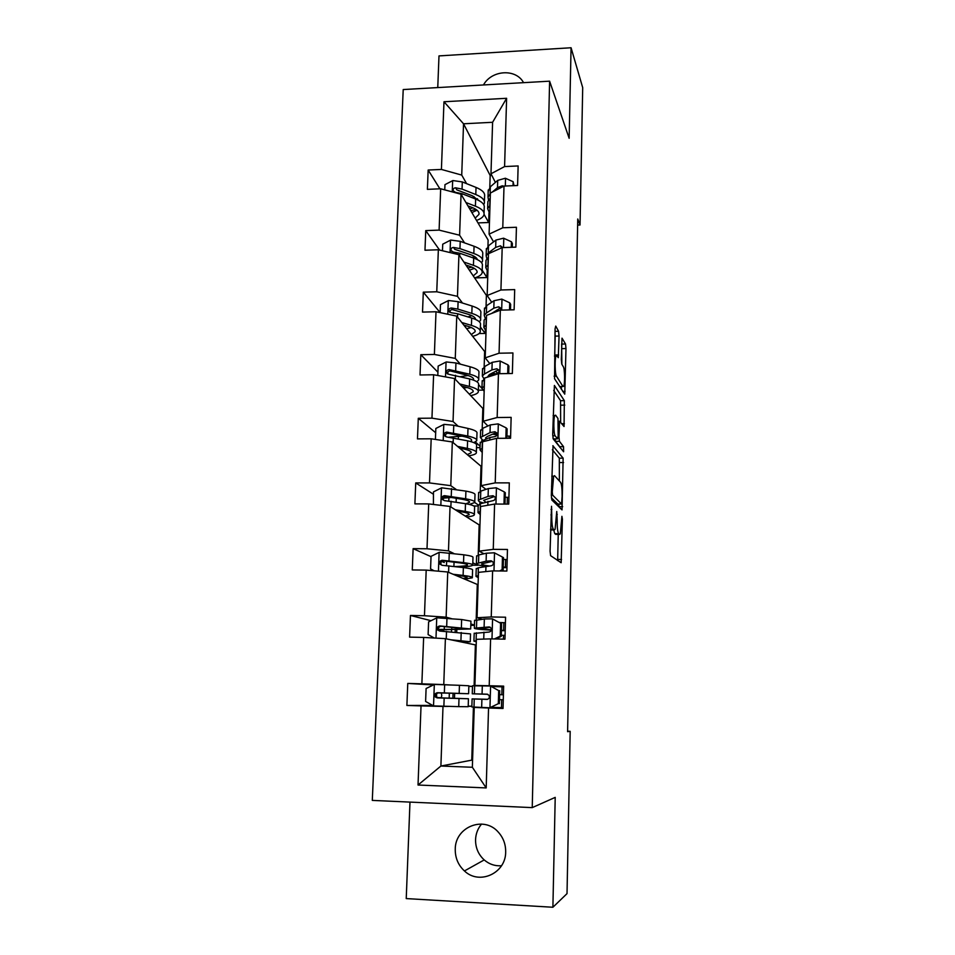 <?xml version="1.0" encoding="UTF-8"?>
<svg xmlns="http://www.w3.org/2000/svg" width="955" height="955" viewBox="0 0 955 955"><rect width="100%" height="100%" fill="white"/><g stroke="black" fill="none" stroke-linecap="round" stroke-linejoin="round"><path stroke-width="1.43" d="M551.524 506.281L550.08 551.202L550.593 555.655L561.158 562.734L562.4 519.186L561.91 516.309L560.31 533.833L559.523 534.382L558.687 533.69C557.613 532.031 557.111 527.387 557.159 519.771L556.753 511.486L555.082 529.368L554.246 529.965L553.363 529.225C552.241 527.506 551.704 522.731 551.751 514.912L551.524 506.281M455.249 849.27C455.165 857.924 458.221 865.146 464.44 870.948C479.386 885.416 505.971 873.18 505.673 851.872C505.744 844.304 503.309 837.75 498.367 832.211C484.03 815.307 455.046 826.875 455.249 849.27M481.571 824.058C477.81 828.498 475.805 833.727 475.554 839.732C475.495 847.801 478.371 854.534 484.209 859.93C489.27 864.251 495.036 866.185 501.482 865.755M559.057 336.029L558.58 331.278L555.738 326.073L555.07 328.83L554.557 378.717L564.751 394.152L565.981 348.551L565.539 344.003L562.018 338.166L561.301 359.486L561.767 364.106L563.378 366.839C564.775 368.749 565.026 383.755 563.713 386.309L562.961 386.524L556.443 376.151C554.962 374.312 554.652 358.746 556.037 356.06L556.884 355.845L558.305 357.659L559.057 336.029L555.165 336.112L554.986 332.579M409.982 802.105L406.233 898.583L552.897 907.25L555.213 797.377L532.233 807.62L549.614 81.175L569.144 138.296L571.066 47.75L582.705 87.645L580.031 224.986L577.751 218.982L567.604 731.685L570.183 731.327L567.616 731.232M552.897 907.25L567.019 893.629L570.183 731.327M553.052 445.722L551.333 495.454L551.847 500.002L562.041 509.91L563.128 458.161L552.838 445.722M552.706 434.239L554.401 385.438L564.345 400.658L564.059 426.515L559.57 421.239L558.95 436.805L559.427 441.317L563.534 446.654L563.617 451.763L553.208 438.894L552.706 434.239M571.066 47.75L438.99 55.903L437.76 87.574M495.394 182.405L490.977 173.774L492.601 122.288L506.616 98.293L504.586 166.564L518.135 165.943L517.586 185.497L504.013 186.07L502.772 227.768L516.428 227.266L515.867 247.142L502.187 247.608L500.933 289.986L514.697 289.604L514.124 309.79L500.336 310.136L499.059 353.219L512.931 352.956L512.358 373.489L498.45 373.715L497.161 417.514L511.14 417.371L510.555 438.25L496.54 438.345L495.215 482.872L509.313 482.872L508.729 504.097L494.595 504.061L493.258 549.352L507.463 549.471L506.866 571.054L492.613 570.887L491.252 616.954L505.577 617.216L504.968 639.17L490.607 638.871L489.211 685.726L503.655 686.132L503.034 708.467L488.554 708.013L486.19 787.923L418.027 785.022L421.036 705.9L406.89 705.459L407.761 683.434L421.871 683.828L423.638 637.427L409.6 637.128L410.459 615.474L424.462 615.724L426.193 570.111L412.274 569.944L413.121 548.648L427.004 548.767L428.711 503.906L414.9 503.87L415.723 482.932L429.499 482.92L431.183 438.799L417.478 438.894L418.29 418.29L431.958 418.159L433.606 374.754L420.021 374.981L420.821 354.711L434.382 354.448L436.005 311.76L422.516 312.094L423.304 292.158L436.757 291.776L438.357 249.768L424.975 250.234L425.751 230.609L439.109 230.119L440.673 188.78L427.386 189.353L428.162 170.038L441.413 169.441L443.98 101.755L506.616 98.293M490.977 173.774L504.586 166.564M532.233 807.62L372.295 800.397L403.213 89.555L549.614 81.175M464.56 242.88L459.606 235.216L461.05 194.247L488.136 240.063L487.945 246.223M472.761 255.57L473.871 257.301M482.215 270.217L486.955 277.559L474.611 277.929C479.016 276.568 481.523 274.873 482.132 272.844C482.693 270.098 479.792 267.591 473.429 265.323L463.891 262.052M487.157 271.232L486.955 277.559M461.05 194.247L440.673 188.78M459.606 235.216L439.109 230.119M493.568 241.866L489.091 234.154L490.381 193.017L504.013 186.07M489.091 234.154L502.772 227.768M462.483 303.033L457.457 296.325L458.925 254.699L486.393 295.382L486.059 306.054M480.389 326.992L485.2 333.426L479.064 333.558M485.295 330.573L485.2 333.426M458.925 254.699L438.357 249.768M457.457 296.325L436.757 291.776M491.718 302.269L487.157 295.513L488.471 253.72L502.187 247.608M497.698 311.139L496.922 310.005M487.157 295.513L500.933 289.986M460.37 364.153L455.272 358.412L456.753 316.117L484.627 351.5L484.149 366.827M476.903 381.773L478.682 379.983C479.231 377.905 476.27 375.983 469.8 374.217L449.077 369.561C447.024 369.836 446.236 370.97 446.713 372.939L448.91 374.336L469.645 378.932C476.115 380.675 479.076 382.573 478.539 384.626L481.893 388.387M456.753 316.117L436.005 311.76M455.272 358.412L434.382 354.448M489.82 363.64L485.2 357.862L486.537 315.389L500.336 310.136M497.567 373.298L495.788 371.089M485.2 357.862L499.059 353.219M458.221 426.252L453.04 421.525L454.556 378.526L482.836 408.454L482.203 428.58M475.423 441.974L480.114 446.26M481.845 439.825L481.809 440.971M454.556 378.526L433.606 374.754M453.04 421.525L431.958 418.159M487.91 425.99L483.218 421.239L484.567 378.061L498.45 373.715M496.731 434.943L494.977 433.164L496.051 432.866L494.929 431.732L490.022 432.627L480.389 437.545L483.039 440.422M483.218 421.239L497.161 417.514M456.036 489.354L450.784 485.665L452.324 441.962L481.022 466.243L480.234 491.324M469.371 504.443L474.754 502.497L478.252 504.944M479.899 501.829L479.828 503.906M452.324 441.962L431.183 438.799M450.784 485.665L429.499 482.92M485.952 489.366L481.189 485.653L482.573 441.771L496.54 438.345M481.189 485.653L495.215 482.872M453.816 553.482L448.48 550.868L450.044 506.448L479.171 524.904L478.216 555.07M472.809 562.782L477.906 565.276L472.749 565.217C473.25 564.357 470.182 563.486 463.533 562.626L442.213 560.275C439.957 560.657 439.193 561.934 439.933 564.095L442.034 565.288L463.366 567.568C470.027 568.416 473.095 569.252 472.582 570.099L472.343 577.441M450.044 506.448L428.711 503.906M448.48 550.868L427.004 548.767M483.97 553.769L479.135 551.154L480.532 506.532L494.595 504.061M479.135 551.154L493.258 549.352M451.56 618.673L446.14 617.169L447.74 571.997L477.297 584.448L476.175 619.867M470.839 623.997L474.444 625M447.74 571.997L426.193 570.111M446.14 617.169L424.462 615.724M481.965 619.234L477.046 617.742L478.467 572.367L492.613 570.887M477.046 617.742L491.252 616.954M449.28 684.938L443.765 684.592L445.388 638.656L475.387 644.9L474.11 685.738M468.845 686.168L472.498 686.406M445.388 638.656L423.638 637.427M443.765 684.592L421.871 683.828M479.911 685.797L474.921 685.463L476.366 639.325L490.607 638.871M474.921 685.463L489.211 685.726M473.429 707.082L471.758 760.144L440.9 766.029L443.001 706.437L448.528 706.402M468.201 706.306L471.877 706.282M443.001 706.437L421.036 705.9M418.027 785.022L440.9 766.029L472.355 767.271L474.229 707.416L488.554 708.013M577.62 225.07L580.031 224.986M492.601 122.288L463.533 123.792L461.731 175.075L466.601 183.647M491.825 175.422L490.178 175.493L463.533 123.792L443.98 101.755M479.243 707.369L474.229 707.416M471.758 760.144L472.57 760.18M473.883 196.455L475.268 198.891M484.054 214.35L488.697 222.503L478.001 222.909M490.178 175.493L489.796 187.311M488.996 212.786L488.697 222.503M482.538 390.118L478.36 390.177M480.067 447.644L476.509 447.656M478.216 506.007L473.859 505.995M474.432 625.394L470.803 625.322M456.717 632.174L456.8 629.679M472.498 686.454L468.845 686.359M454.485 698.284L454.652 693.342M471.877 706.223L468.201 706.115M472.355 767.271L486.19 787.923M461.731 175.075L441.413 169.441M433.415 684.974L407.761 683.434M432.627 705.411L406.89 705.459M431.051 620.69L410.459 615.474M444.266 562.543L441.735 561.421M431.027 556.646L413.121 548.648M433.367 494.201L415.723 482.932M435.671 432.734L418.29 418.29M437.927 372.223L420.821 354.711M480.651 318.994L480.843 312.906C481.392 310.411 478.479 308.119 472.08 306.03L458.102 301.673L448.492 300.515L440.458 304.633L440.16 312.631L423.304 292.158M439.587 250.067L425.751 230.609M439.909 188.815L428.162 170.038M523.543 82.667C516.07 68.402 491.682 69.882 483.469 84.959M553.697 529.953L554.783 533.654L558.687 533.69M556.049 534.37L554.783 533.654M557.648 560.609L558.233 534.37M559.379 480.998L559.32 458.173L552.36 449.745M558.83 506.783L558.89 504.025M552.265 491.932L552.623 495.12L561.564 504.037L562.113 496.302C562.161 488.912 561.671 484.257 560.633 482.37L554.545 475.686L553.637 476.199L552.265 491.932L551.417 491.932M557.816 504.025L551.393 497.842M553.697 390.392L560.549 400.706L564.345 400.658M560.645 422.217L560.549 400.706M555.094 438.882L555.535 441.341L559.726 446.677L563.534 446.654M559.94 447.418L559.726 446.677M555.607 415.174L554.795 415.509C553.339 418.326 553.625 434.346 555.153 435.79L557.529 438.87L558.174 435.79L557.971 418.481L555.607 415.174M553.828 438.894L552.933 438.035M554.7 356.084L555.165 336.112M561.886 364.321L561.636 343.836M561.349 389.342L561.409 386.548M436.268 697.556L436.507 696.947M436.531 696.875L436.65 693.7M434.31 684.544L433.534 705.912L425.608 701.448L426.097 688.507L434.513 684.437L459.439 685.308L459.176 693.402L468.607 693.724L439.61 692.924L441.306 692.984L441.759 695.431L441.317 697.711L439.431 697.818L468.439 698.75L458.997 698.511L458.734 706.628L468.189 706.712L468.439 698.75M433.534 705.912L458.734 706.628M459.439 685.308L468.857 685.774L468.607 693.712M449.351 698.236L463.08 698.583L438.667 697.938L436.59 696.947C435.587 694.572 436.339 693.187 438.846 692.781L449.53 693.115M449.363 698.141L437.796 697.783M438.047 692.864L449.53 693.187M459.176 693.402L437.45 692.721C435.002 693.223 434.274 694.619 435.289 696.923L437.259 697.902L458.997 698.511M498.307 703.68L489.748 707.786L498.307 703.68L498.677 690.596L490.393 686.012L472.522 685.786M490.393 686.012L498.677 690.596M492.255 686.526L503.643 686.884M489.748 707.786L471.854 706.963L472.104 698.893L486.943 699.406C489.127 698.965 489.82 697.604 489.02 695.324L487.098 694.178L472.271 693.796L487.766 694.309M491.682 707.357L503.058 707.667M499.346 703.68L499.716 690.656M499.608 694.667L503.416 694.774L499.608 694.655M487.73 694.297L477.679 693.963L487.337 694.201M501.673 699.717L499.465 699.645L503.285 699.752L501.673 699.717L501.447 707.619M487.683 699.299L472.104 698.893M487.193 699.394L477.524 699.048L487.647 699.311M453.016 640.244L464.954 641.569L461.074 641.915M450.832 639.79L470.278 641.748L462.554 642.226M434.334 638.036L428.115 634.609L428.592 621.884L436.948 617.813L461.635 619.52L470.934 621.144L470.696 628.748M442.081 629.775L470.684 628.963L439.849 625.955C437.497 626.385 436.757 627.722 437.617 629.954L439.67 631.052L470.529 633.905L470.278 641.569M442.081 629.966L443.908 631.243M438.524 629.429L451.727 629.381L451.811 627.101M443.538 630.312L438.87 630.216C438.047 627.924 438.834 626.611 441.234 626.289L465.372 628.784L451.727 629.381M455.249 575.161L459.343 575.638C464.906 576.307 467.473 576.975 467.055 577.632L463.187 578.503M453.1 574.265L463.103 575.423C469.764 576.235 472.844 577.023 472.331 577.811L464.643 579.124M434.179 570.815L430.574 568.882L431.039 556.359L439.336 552.265L463.796 554.795C470.433 555.703 473.501 556.61 472.976 557.529L472.749 564.823M458.746 567.007C467.043 566.745 471.71 566.148 472.737 565.229M441.186 564.632C440.47 562.388 441.27 561.146 443.574 560.895L459.773 562.865C465.324 563.593 467.89 564.31 467.461 565.038C466.541 565.849 462.363 566.351 454.914 566.542M494.415 638.943L500.229 636.137L500.599 623.269L492.374 618.84L484.352 618.983L474.587 620.499M492.374 618.84L500.599 623.269M499.596 622.505L505.422 622.72M476.318 640.805L473.931 641.127L476.294 641.772M500.229 636.137L501.256 636.4L501.614 623.591M501.256 636.4L495.932 638.979M474.181 633.392L488.948 632.067C491.049 631.637 491.765 630.324 491.097 628.139L489.103 626.934L474.349 628.175C474.062 628.832 479.72 629.488 491.336 630.157M501.423 630.598L505.195 630.73M503.834 622.66L503.619 630.419L501.423 630.348M491.407 629.858L479.708 628.366L490.261 627.268M503.619 630.419L505.207 630.479M505.076 635.385L503.476 635.338L503.369 639.146M501.291 635.254L503.476 635.338M499.537 570.971L502.115 569.705L502.473 557.063L494.32 552.778L486.358 553.231L478.777 554.939L476.629 556.264M503.428 559.415L507.177 559.558M478.371 575.567L475.984 576.354L478.3 577.656M502.115 569.705L503.13 570.231L503.488 557.636L502.473 557.063M503.13 570.231L501.554 570.995M476.223 568.941L478.371 567.748L490.93 565.838C492.947 565.408 493.675 564.142 493.114 562.053L491.073 560.788L486.107 561.182L476.39 563.605C475.912 564.524 479.064 565.396 485.82 566.243M503.201 567.545L506.95 567.688M505.601 559.499L505.386 567.139L503.213 567.055M488.829 565.909C483.696 565.241 481.32 564.536 481.714 563.82L492.231 561.397L491.073 560.788M505.386 567.139L506.962 567.198M457.445 511.14L461.492 511.796C467.007 512.716 469.55 513.683 469.108 514.685L465.264 516.094M455.332 509.791L465.24 511.414C471.842 512.525 474.874 513.683 474.349 514.888C473.752 515.772 471.209 516.476 466.697 517.001M433.415 504.467L433.451 491.897L441.676 487.802L465.909 491.109C472.498 492.326 475.518 493.592 474.993 494.929L474.766 501.9M451.62 497.46L443.263 498.176M474.754 502.497C475.28 501.22 472.248 499.99 465.658 498.808L444.541 495.669C442.356 496.015 441.58 497.233 442.213 499.322L444.362 500.599L465.491 503.679C472.092 504.837 475.124 506.043 474.599 507.296L474.372 514.327M443.454 500.11C442.845 497.925 443.645 496.743 445.878 496.552L461.922 499.226C467.425 500.205 469.956 501.232 469.526 502.306L465.921 503.751M503.989 504.085L504.336 491.932L496.23 487.802L488.327 488.554L480.783 491.121L478.634 493.043M505.195 497.233L508.908 497.4M480.389 511.391L478.013 512.62L480.281 514.554M504.992 504.085L505.314 492.756L504.336 491.932M478.228 505.529L480.389 503.715L492.876 500.695C494.821 500.265 495.561 499.035 495.084 497.018L493.019 495.729L488.089 496.385L478.407 500.074C477.966 501.029 479.529 501.96 483.075 502.867M485.653 502.055L483.684 500.313L494.165 496.612L493.019 495.729M459.606 448.122L463.617 448.957C469.084 450.139 471.591 451.405 471.149 452.742L467.305 454.64M457.517 446.367L467.329 448.408C473.871 449.829 476.879 451.345 476.342 452.957C475.745 454.138 473.202 455.105 468.726 455.845M435.42 439.431L435.826 428.473L443.991 424.366L453.756 425.262L467.998 428.437C474.516 429.953 477.512 431.576 476.975 433.307L476.76 439.98M462.089 436.172L449.137 437.139M473.859 442.654L476.736 440.756C477.273 439.073 474.277 437.497 467.747 436.017L446.833 432.114C444.708 432.412 443.92 433.582 444.481 435.611L446.654 436.96L467.592 440.804C474.122 442.261 477.118 443.824 476.581 445.472L476.366 452.204M459.88 448.361L460.489 448.313M444.481 435.611L445.687 436.638C445.173 434.513 445.985 433.379 448.146 433.248L464.035 436.59C469.49 437.82 471.985 439.145 471.543 440.542L470.517 441.52M505.852 438.273L506.15 427.876L498.116 423.877L490.261 424.927L482.752 428.306L480.604 430.836M492.673 434.155L497.006 434.979M506.926 436.017L510.615 436.196M482.37 448.229L479.995 449.889L482.239 452.455M506.854 438.273L507.129 428.926L506.15 427.876M486.059 439.133L485.618 437.808L487.42 436.423L494.988 433.152M480.21 443.12L482.37 440.709L489.879 437.497L494.786 436.614C496.684 436.172 497.424 434.991 497.018 433.033L494.929 431.732M461.731 386.118L465.706 387.121C471.113 388.542 473.596 390.094 473.143 391.753L469.323 394.152M459.677 383.946L469.394 386.417C475.877 388.124 478.849 389.986 478.3 391.98C477.703 393.46 475.172 394.666 470.72 395.621M437.808 375.518L438.166 366.052L446.26 361.945L455.941 362.972L470.051 366.756C476.509 368.558 479.47 370.516 478.921 372.641L478.718 379.016M468.034 375.506L460.788 376.628M463.593 388.1L467.079 387.491M447.859 374.074C447.513 372.056 448.349 371.006 450.378 370.946L466.124 374.945C471.519 376.425 473.99 378.025 473.537 379.756L473.382 380.078M507.69 373.56L507.941 364.846L499.966 360.978L492.171 362.327L484.698 366.505L482.538 369.597M492.41 372.916L495.168 373.751M484.316 386.083L481.953 388.16L484.149 391.323M508.693 373.548L508.908 366.123L507.941 364.846M486.823 377.356L491.789 374.682L496.672 373.572C498.51 373.119 499.262 371.961 498.916 370.074L496.815 368.761L491.944 369.895L484.46 373.978L482.335 376.007L483.946 378.908M487.48 376.998L489.33 374.575L497.913 370.158L496.815 368.761M482.156 381.69L484.555 378.574M463.82 325.082L467.771 326.252C473.119 327.911 475.578 329.738 475.113 331.719L471.304 334.584M461.802 322.515L471.436 325.392C477.846 327.386 480.783 329.57 480.234 331.958C479.625 333.701 477.106 335.169 472.677 336.327M471.901 315.687L467.89 316.881M479.398 321.823L480.616 320.128C481.165 317.681 478.24 315.437 471.83 313.383L457.839 309.086L451.297 308.011C449.292 308.262 448.504 309.348 448.922 311.27L451.13 312.715L457.672 313.777L471.675 318.027C478.085 320.056 481.01 322.289 480.461 324.7L480.27 330.848M466.673 328.711L471.221 327.505M464.643 326.132L466.565 325.894M449.984 312.392C449.865 310.53 450.724 309.611 452.575 309.635L468.165 314.267C473.095 315.83 475.566 317.549 475.578 319.448M509.504 309.909L509.707 302.819L501.793 299.094L494.045 300.718L486.608 305.66L484.448 309.313M486.238 324.903L483.875 327.386L486.047 331.134M510.495 309.886L510.65 304.323L509.707 302.819M500.575 310.136L500.766 308.107L498.653 306.794L493.819 308.167L486.382 313.013L484.257 315.425L485.295 318.373M484.078 321.214L484.113 320.056L486.465 317.526M491.538 313.479L499.752 308.441L498.653 306.794M465.885 265.001L469.788 266.326C475.101 268.212 477.524 270.301 477.058 272.593L473.25 275.911M442.475 250.759L442.726 244.182L450.7 240.063L460.214 241.329L474.062 246.259C480.401 248.622 483.29 251.237 482.729 254.09L482.55 259.903M474.921 256.764L472.785 257.755M481.642 262.78L482.502 261.204C483.063 258.387 480.174 255.821 473.823 253.493L459.964 248.622L453.482 247.429C451.524 247.655 450.724 248.706 451.094 250.58L453.315 252.06L459.797 253.242L473.668 258.065C480.019 260.369 482.92 262.923 482.359 265.705L482.168 271.578M469.394 270.205L474.36 268.403M467.902 267.985L472.068 267.209M453.482 247.429L454.735 249.291L470.182 254.531C474.408 256.047 476.808 257.743 477.416 259.617M468.678 265.956L466.78 266.338M511.283 247.297L511.438 241.782L503.583 238.189L495.896 240.075L488.494 245.769L486.334 249.947M488.124 264.69L485.773 267.567L487.898 271.877M512.262 247.261L512.369 243.501L511.438 241.782M502.7 247.584L500.48 245.817L495.669 247.405L488.268 253.015L486.143 255.785L486.859 258.769M485.964 261.67L486 260.345L488.351 257.42M499.978 248.587L501.554 247.691L500.48 245.817M467.914 205.85L471.782 207.331C477.046 209.443 479.434 211.783 478.968 214.374L475.172 218.134M465.956 202.532L475.399 206.173C481.702 208.715 484.567 211.532 484.006 214.636C483.385 216.916 480.89 218.85 476.521 220.402M444.755 189.878L444.958 184.661L452.861 180.543L462.304 181.928L476.032 187.419C482.311 190.033 485.164 192.958 484.591 196.169L484.412 201.708M477.5 198.724L476.509 199.392M483.719 204.645L484.364 203.176C484.937 200.001 482.072 197.124 475.793 194.534L462.053 189.114L455.631 187.801C453.709 188.004 452.921 189.018 453.243 190.845L455.463 192.349L461.898 193.662L475.638 199.034C481.929 201.612 484.794 204.466 484.233 207.605L484.042 213.204M471.877 212.559L477.011 210.196M470.767 210.685L475.936 209.396M455.631 187.801L456.86 189.878L472.176 195.715L479.016 200.586M473.023 207.844L469.657 208.811M513.038 185.688L513.145 181.713L505.35 178.239L497.71 180.388L490.345 186.798L488.184 191.501M489.987 205.409L487.635 208.668L489.736 213.514M514.005 185.652L513.145 181.713M490.357 193.734L488.005 197.064L488.506 200.084M487.814 203.045L487.862 201.553L490.213 198.246M503.774 186.189L502.27 185.795L497.495 187.61L492.362 192.015M550.904 514.9L551.751 514.912M550.581 529.213L553.363 529.225M550.558 529.941L554.246 529.965M556.467 514.447L557.266 514.447M556.347 519.759L557.159 519.771M555.631 534.358L559.523 534.382M561.624 519.186L562.4 519.186M557.696 559.439L561.552 559.487M551.023 509.445L551.871 509.445M559.32 458.173L563.128 458.161M559.773 462.542L563.581 462.53M558.83 506.651L562.662 506.663M551.345 495.12L552.623 495.12M557.708 504.025L561.564 504.037M551.536 486.214L552.396 486.214M561.015 405.171L564.787 405.123M561.707 423.698L564.405 423.674M558.424 424.139L559.224 424.127M558.126 436.817L558.95 436.805M555.535 441.341L559.427 441.317M552.718 435.802L555.153 435.79M553.602 438.894L557.529 438.87M554.748 354.997L558.639 354.926M554.103 376.186L556.443 376.151M559.582 386.572L562.961 386.524M561.779 344.075L565.539 344.003M562.22 348.635L565.981 348.551M562.686 391.443L565.074 391.407M555.022 331.361L558.58 331.278M441.138 697.842L437.688 697.747M449.339 693.199L449.172 698.117M444.159 698.105L443.872 706.306M444.636 684.759L444.35 692.936M453.064 693.306L452.897 698.236M438.667 697.938L437.259 697.902M438.846 692.781L437.45 692.721M441.306 692.984L437.939 692.888M489.963 707.679L490.595 686.132M474.408 693.843L474.671 685.738M502.032 686.836L501.817 694.727M474.002 707.106L474.253 698.976M482.06 694.046L482.311 685.821M481.654 707.488L481.905 699.239M436.733 617.909L435.993 638.131M461.205 632.508L460.931 640.495M451.536 629.655L451.464 631.78M444.254 629.333L444.35 626.516M461.635 619.52L461.372 627.483M446.51 631.41L446.248 638.835M446.964 618.279L446.689 626.325M455.237 629.679L455.153 632.055M441.234 626.289L439.849 625.955M439.121 552.372L438.44 571.186M463.366 567.568L463.103 575.423M446.51 565.563L446.665 561.23M453.9 566.422L454.055 562.149M463.796 554.795L463.533 562.626M448.814 565.802L448.587 572.355M449.268 552.885L448.993 560.8M443.574 560.895L442.213 560.275M491.992 638.895L492.577 618.947M476.485 627.781L476.736 619.807M476.079 640.817L476.33 632.819M484.101 627.065L484.352 618.983M483.731 639.086L483.946 632.174M490.237 627.244L489.103 626.934M493.986 570.911L494.523 552.885M478.527 562.782L478.777 554.939M478.133 575.614L478.371 567.748M486.107 561.182L486.358 553.231M485.797 571.603L485.964 566.208M441.473 487.898L440.84 505.35M465.491 503.679L465.24 511.414M448.802 500.945L448.922 497.579M456.12 502.103L456.251 498.259M465.909 491.109L465.658 498.808M451.082 501.256L450.879 506.974M451.524 488.554L451.249 496.337M445.878 496.552L444.541 495.669M495.955 504.061L496.433 487.898M480.544 498.832L480.783 491.121M507.344 497.328L507.153 504.085M480.15 511.462L480.389 503.715M488.089 496.385L488.327 488.554M487.814 505.255L487.933 501.327M443.777 424.462L443.192 440.601M467.592 440.804L467.329 448.408M458.305 438.823L458.388 436.495M467.998 428.437L467.747 436.017M453.315 437.748L453.136 442.654M453.756 425.262L453.482 432.913M448.146 433.248L446.833 432.114M497.889 438.333L498.319 423.972M482.514 435.91L482.752 428.306M509.063 436.125L509.003 438.25M482.132 448.325L482.37 440.709M490.022 432.627L490.261 424.927M489.808 439.992L489.879 437.497M446.057 362.052L445.519 376.903M469.645 378.932L469.394 386.417M470.051 366.756L469.8 374.217M455.511 375.267L455.368 379.386M455.941 362.972L455.678 370.504M450.378 370.946L449.077 369.561M499.799 373.692L500.169 361.074M484.46 373.978L484.698 366.505M484.078 386.202L484.316 378.705M491.944 369.895L492.171 362.327M491.765 375.804L491.789 374.682M448.289 300.622L447.8 314.231M471.675 318.027L471.436 325.392M472.08 306.03L471.83 313.383M457.672 313.777L457.552 317.12M458.102 301.673L457.839 309.086M452.575 309.635L451.297 308.011M501.673 310.1L501.996 299.19M486.382 313.013L486.608 305.66M486 325.058L486.238 317.669M493.819 308.167L494.045 300.718M450.497 240.159L450.044 252.574M473.668 258.065L473.429 265.323M474.062 246.259L473.823 253.493M459.797 253.242L459.701 255.856M460.214 241.329L459.964 248.622M503.512 247.56L503.786 238.273M488.268 253.015L488.494 245.769M487.898 264.857L488.124 257.599M495.669 247.405L495.896 240.075M452.658 180.638L452.252 191.883M475.638 199.034L475.399 206.173M476.032 187.419L475.793 194.534M461.898 193.662L461.826 195.548M462.304 181.928L462.053 189.114M505.326 186.022L505.553 178.322M490.118 193.937L490.345 186.798M489.76 205.6L489.975 198.449M497.495 187.61L497.71 180.388M502.736 186.726L502.27 185.795M484.209 859.93L464.44 870.948M551.763 476.199L553.637 476.199M558.424 421.251L559.57 421.239M553.124 415.521L554.795 415.509M554.461 356.084L556.037 356.06M441.317 697.711L437.354 697.592M436.578 696.947L435.289 696.923M472.522 685.75L472.271 693.796M438.894 630.24L437.617 629.954M441.174 564.632L439.933 564.095M474.599 620.249L474.349 628.175M474.193 633.189L473.931 641.127M476.64 555.81L476.39 563.605M476.235 568.535L475.984 576.354M443.442 500.11L442.213 499.322M478.646 492.41L478.407 500.074M478.252 504.92L478.013 512.62M471.149 452.742L471.161 452.121M471.543 440.542L471.567 439.897M480.628 430.001L480.389 437.545M480.234 442.32L479.995 449.889M478.336 391.049L478.539 384.626M473.143 391.753L473.167 390.989M473.537 379.756L473.561 378.944M447.74 374.014L446.713 372.939M482.573 368.582L482.335 376.007M482.191 380.711L481.953 388.16M475.113 331.719L475.148 330.8M449.662 312.19L448.922 311.27M484.483 308.119L484.257 315.425M484.113 320.056L483.875 327.386M477.058 272.593L477.094 271.53M451.631 251.356L451.094 250.58M486.37 248.587L486.143 255.785M486 260.345L485.773 267.567M478.968 214.374L479.004 213.18M453.637 191.489L453.243 190.845M488.232 189.973L488.005 197.064M487.862 201.553L487.635 208.668"/></g></svg>
